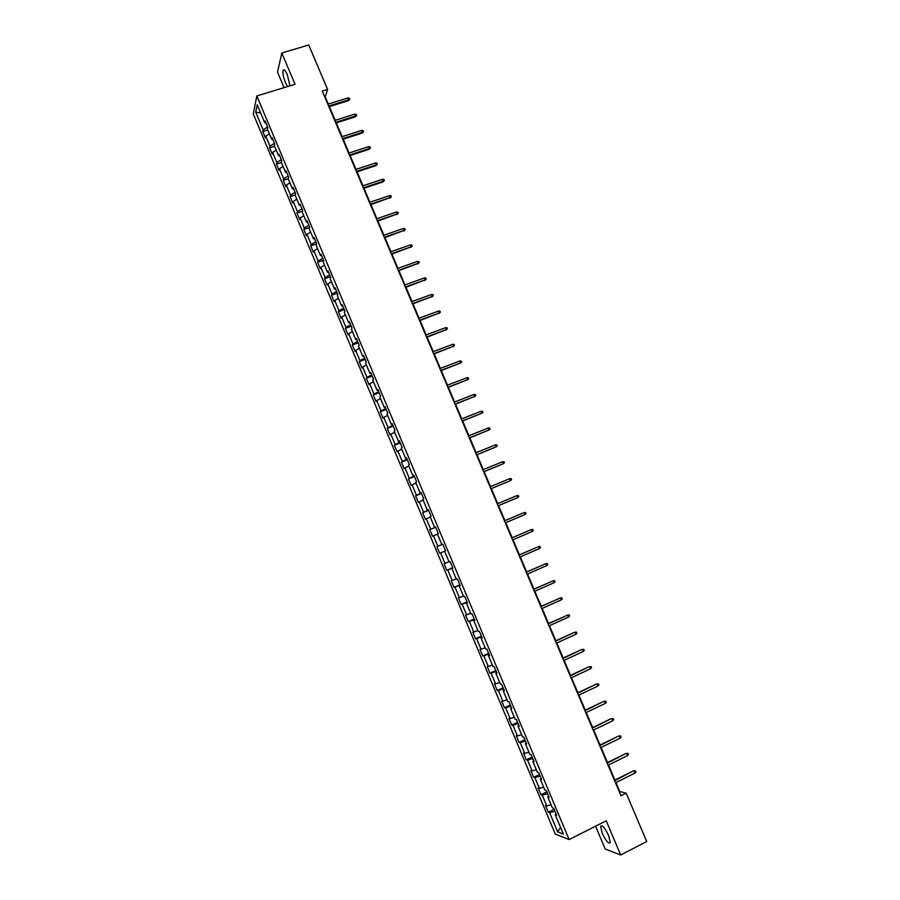 <?xml version="1.0" encoding="UTF-8"?>
<svg xmlns="http://www.w3.org/2000/svg" width="900" height="900" viewBox="0 0 900 900"><rect width="100%" height="100%" fill="white"/><g stroke="black" fill="none" stroke-linecap="round" stroke-linejoin="round"><path stroke-width="1.35" d="M608.648 835.594C604.834 827.73 602.145 824.648 600.604 826.357L602.235 833.321C606.026 841.163 608.715 844.234 610.29 842.558L608.648 835.594M289.946 85.871L287.359 74.79C285.334 70.312 283.894 68.873 283.061 70.447C282.577 73.226 283.376 77.299 285.457 82.665L287.584 86.58M595.575 826.189L605.205 849.015L620.685 855L646.717 841.556L626.186 793.159L619.774 791.528L615.971 782.55M253.282 113.974L555.255 834.053L569.149 839.576L256.826 95.951L253.282 113.974M256.826 95.951L295.054 84.308L281.812 52.988L277.526 72.157L284.062 87.66M556.043 813.893L555.21 814.691L556.571 815.164L553.68 808.29L552.33 807.84L547.74 796.883L549.067 797.299L546.188 790.436L544.86 790.043L540.281 779.119L541.586 779.467L538.706 772.627L537.413 772.29L532.834 761.377L534.116 761.681L531.248 754.841L529.976 754.571L525.398 743.681L526.658 743.918L523.789 737.1L522.551 736.886L517.984 726.019L519.221 726.199L516.364 719.393L515.137 719.235L510.581 708.39L511.785 708.514L508.939 701.719L507.746 701.617L503.201 690.795L504.382 690.863L501.536 684.079L500.366 684.034L495.832 673.234L496.98 673.245L494.145 666.472L492.998 666.495L488.475 655.706L489.6 655.661L486.765 648.911L485.64 648.979L481.129 638.224L482.231 638.111L479.407 631.373L478.305 631.508L473.805 620.764L474.885 620.606L472.05 613.879L470.981 614.059L466.493 603.349L467.539 603.124L464.726 596.408L463.68 596.655L459.191 585.956L460.215 585.686L457.402 578.981L456.39 579.285L451.901 568.609L452.902 568.271L450.101 561.589L449.1 561.938L444.634 551.284L445.613 550.901L442.811 544.23L441.844 544.635L437.377 534.004L438.334 533.554L435.532 526.894L434.588 527.366L430.132 516.757L431.066 516.251L428.276 509.603L427.354 510.131L422.91 499.534L423.81 498.983L421.031 492.345L420.131 492.919L415.699 482.355L416.576 481.748L413.798 475.121L412.92 475.751L408.499 465.199L409.354 464.535L406.575 457.931L405.731 458.618L401.31 448.088L402.142 447.368L399.375 440.775L398.554 441.517L394.132 431.01L394.942 430.234L392.186 423.652L391.387 424.44L386.978 413.955L387.765 413.123L385.009 406.553L384.233 407.407L379.834 396.945L380.599 396.056L377.843 389.498L377.089 390.409L372.701 379.957L373.444 379.024L370.699 372.476L369.968 373.433L365.591 363.004L366.3 362.014L363.566 355.489L362.858 356.501L358.493 346.095L359.179 345.049L356.445 338.524L355.759 339.593L351.405 329.209L352.069 328.106L349.335 321.604L348.683 322.718L344.329 312.356L344.97 311.209L342.248 304.706L341.606 305.887L337.264 295.537L337.882 294.334L335.16 287.854L334.553 289.08L330.221 278.752L330.817 277.493L328.095 271.024L327.51 272.306L323.19 261.99L323.764 260.685L321.053 254.227L320.479 255.555L316.17 245.273L316.721 243.911L314.01 237.465L313.47 238.849L309.161 228.589L309.69 227.171L306.99 220.736L306.473 222.176L302.164 211.928L302.67 210.465L299.981 204.041L299.475 205.526L295.189 195.3L295.673 193.781L292.984 187.38L292.5 188.921L288.225 178.706L288.675 177.143L285.998 170.752L285.548 172.339L281.273 162.146L281.7 160.526L279.023 154.148L278.595 155.79L274.331 145.62L274.748 143.944L272.07 137.576L271.665 139.264L267.401 129.116L267.795 127.395L265.129 121.039L264.746 122.782L257.22 104.85L255.735 112.207L260.595 112.905M555.21 814.691L563.377 834.131L557.685 831.915L549.641 812.734L548.325 812.273L554.141 809.381M255.735 112.207L263.171 129.915L262.8 131.602L265.41 137.835L265.793 136.17L270 146.194L269.606 147.825L272.227 154.08L272.632 152.46L276.84 162.495L276.424 164.081L279.045 170.347L279.472 168.784L283.691 178.841L283.252 180.371L285.885 186.649L286.335 185.13L290.565 195.21L290.104 196.695L292.736 202.984L293.209 201.51L297.439 211.612L296.966 213.053L299.599 219.341L300.094 217.924L304.335 228.049L303.84 229.433L306.484 235.744L306.99 234.371L311.243 244.507L310.725 245.846L313.369 252.169L313.909 250.852L318.161 261L317.621 262.294L320.276 268.627L320.827 267.356L325.103 277.526L324.529 278.764L327.195 285.109L327.769 283.894L332.044 294.086L331.459 295.267L334.125 301.635L334.721 300.465L339.007 310.68L338.389 311.816L341.066 318.184L341.685 317.07L345.983 327.296L345.341 328.387L348.019 334.766L348.671 333.697L352.969 343.957L352.305 344.981L354.994 351.382L355.657 350.37L359.966 360.641L359.28 361.62L361.969 368.021L362.666 367.065L366.986 377.359L366.277 378.281L368.966 384.705L369.686 383.794L374.006 394.11L373.275 394.976L375.975 401.411L376.718 400.556L381.049 410.884L380.295 411.716L382.995 418.151L383.76 417.353L388.103 427.702L387.326 428.468L390.037 434.925L390.825 434.183L395.168 444.544L394.369 445.264L397.091 451.733L397.89 451.035L402.255 461.43L401.434 462.094L404.145 468.574L404.978 467.933L409.343 478.339L408.499 478.946L411.233 485.449L412.076 484.853L416.452 495.281L415.586 495.844L418.32 502.346L419.197 501.806L423.585 512.257L422.685 512.764L425.419 519.278L426.319 518.805L430.718 529.267L429.806 529.717L432.54 536.254L433.463 535.826L437.861 546.311L436.928 546.705L439.673 553.252L440.618 552.881L445.027 563.389L444.071 563.726L446.816 570.285L447.795 569.97L452.205 580.5L451.226 580.781L453.983 587.351L454.973 587.092L459.405 597.645L458.392 597.87L461.149 604.451L462.173 604.238L466.605 614.812L465.57 614.992L468.338 621.585L469.384 621.428L473.827 632.025L472.77 632.149L475.537 638.752L476.606 638.651L481.061 649.271L479.981 649.339L482.749 655.954L483.851 655.909L488.306 666.54L487.204 666.562L489.983 673.189L491.096 673.2L495.574 683.854L494.438 683.809L497.228 690.457L498.364 690.525L502.853 701.201L501.694 701.1L504.484 707.76L505.654 707.873L510.142 718.571L508.961 718.425L511.751 725.096L512.944 725.265L517.444 735.986L516.24 735.773L519.041 742.455L520.256 742.691L524.767 753.435L523.53 753.165L526.342 759.859L527.58 760.151L532.091 770.918L530.842 770.591L533.655 777.296L534.915 777.645L539.449 788.423L538.166 788.051L540.979 794.768L542.273 795.173L546.806 805.972L545.501 805.534L548.325 812.273M328.298 104.051L325.249 96.84L327.6 89.415L322.245 91.058L621 795.769L626.186 793.159M548.572 796.117L547.74 796.883M546.806 805.972L551.048 804.769M542.273 795.173L547.538 793.654M541.125 778.376L540.281 779.119M539.449 788.423L543.668 787.196M534.915 777.645L540.158 776.081M533.689 760.669L532.834 761.377M532.091 770.918L536.299 769.646M527.58 760.151L532.8 758.554M526.264 742.995L525.398 743.681M524.767 753.435L528.952 752.13M520.256 742.691L525.454 741.049M518.861 725.355L517.984 726.019M517.444 735.986L521.618 734.659M512.944 725.265L518.119 723.589M511.47 707.749L510.581 708.39M510.142 718.571L514.294 717.21M505.654 707.873L510.806 706.151M504.09 690.176L503.201 690.795M502.853 701.201L506.981 699.806M498.364 690.525L503.494 688.759M496.733 672.649L495.832 673.234M495.574 683.854L499.691 682.425M491.096 673.2L496.204 671.4M489.386 655.144L488.475 655.706M488.306 666.54L492.401 665.089M483.851 655.909L488.936 654.064M482.051 637.684L481.129 638.224M481.061 649.271L485.145 647.775M476.606 638.651L481.669 636.773M474.728 620.246L473.805 620.764M473.827 632.025L477.889 630.506M469.384 621.428L474.424 619.515M467.426 602.854L466.493 603.349M466.605 614.812L470.655 613.26M462.173 604.238L467.19 602.28M460.136 585.495L459.191 585.956M459.405 597.645L463.421 596.059M454.973 587.092L459.968 585.09M452.858 568.159L451.901 568.609M452.205 580.5L456.221 578.88M447.795 569.97L452.767 567.934M445.601 550.868L444.634 551.284M445.027 563.389L449.021 561.746M440.618 552.881L445.567 550.8M437.861 546.311L441.844 544.635M433.463 535.826L437.423 534.127M435.566 526.984L434.588 527.366M430.718 529.267L435.634 527.141M426.319 518.805L430.267 517.072M428.344 509.76L427.354 510.131M423.585 512.257L428.479 510.098M419.197 501.806L423.124 500.051M421.132 492.581L420.131 492.919M416.452 495.281L421.335 493.076M412.076 484.853L415.991 483.064M413.933 475.436L412.92 475.751M409.343 478.339L414.202 476.1M404.978 467.933L408.87 466.11M406.744 458.325L405.731 458.618M402.255 461.43L407.093 459.146M397.89 451.035L401.771 449.19M399.577 441.248L398.554 441.517M395.168 444.544L399.983 442.238M390.825 434.183L394.684 432.304M392.411 424.204L391.387 424.44M388.103 427.702L392.895 425.351M383.76 417.353L387.608 415.44M385.267 407.183L384.233 407.407M381.049 410.884L385.819 408.499M376.718 400.556L380.543 398.621M378.146 390.206L377.089 390.409M374.006 394.11L378.765 391.68M369.686 383.794L373.489 381.825M371.025 373.264L369.968 373.433M366.986 377.359L371.711 374.895M362.666 367.065L366.457 365.062M363.926 356.344L362.858 356.501M359.966 360.641L364.68 358.144M355.657 350.37L359.438 348.345M356.839 339.469L355.759 339.593M352.969 343.957L357.66 341.415M348.671 333.697L352.429 331.65M349.762 322.616L348.683 322.718M345.983 327.296L350.651 324.731M341.685 317.07L345.431 314.978M342.697 305.798L341.606 305.887M339.007 310.68L343.654 308.07M334.721 300.465L338.445 298.35M335.655 289.012L334.553 289.08M332.044 294.086L336.668 291.442M327.769 283.894L331.481 281.745M328.624 272.261L327.51 272.306M325.103 277.526L329.704 274.849M320.827 267.356L324.517 265.185M321.604 255.544L320.479 255.555M318.161 261L322.751 258.289M313.909 250.852L317.576 248.648M314.595 238.86L313.47 238.849M311.243 244.507L315.81 241.751M306.99 234.371L310.646 232.144M307.598 222.21L306.473 222.176M304.335 228.049L308.88 225.259M300.094 217.924L303.739 215.674M300.623 205.583L299.475 205.526M297.439 211.612L301.973 208.789M293.209 201.51L296.831 199.226M293.659 188.989L292.5 188.921M290.565 195.21L295.065 192.352M286.335 185.13L289.946 182.812M286.706 172.429L285.548 172.339M283.691 178.841L288.18 175.95M279.472 168.784L283.072 166.433M279.765 155.903L278.595 155.79M276.84 162.495L281.306 159.57M272.632 152.46L276.21 150.086M272.835 139.41L271.665 139.264M270 146.194L274.444 143.224M265.793 136.17L269.359 133.774M265.928 122.951L264.746 122.782M263.171 129.915L267.593 126.911M281.812 52.988L308.745 45L327.6 89.415M620.685 855L606.229 820.8L569.149 839.576M614.914 780.064L608.524 764.989M607.477 762.536L601.087 747.45M600.064 745.043L593.674 729.956M592.661 727.582L586.271 712.496M585.27 710.156L578.88 695.07M577.901 692.764L571.5 677.678M570.544 675.405L564.142 660.319M563.197 658.08L556.796 642.994M555.863 640.789L549.472 625.702M548.55 623.531L542.149 608.445M541.249 606.308L534.847 591.221M533.959 589.106L527.558 574.031M526.68 571.95L520.29 556.875M519.424 554.827L513.023 539.752M512.179 537.739L505.777 522.653M504.945 520.684L498.555 505.62M497.711 503.629L491.355 488.621M490.5 486.619L484.166 471.668M483.3 469.631L476.989 454.736M476.111 452.666L469.822 437.839M468.934 435.746L462.668 420.975M461.779 418.86L455.535 404.145M454.624 402.007L448.414 387.338M447.491 385.178L441.304 370.575M440.37 368.392L434.205 353.835M433.271 351.63L427.129 337.14M426.173 334.901L420.053 320.468M419.096 318.206L412.999 303.829M412.031 301.545L405.968 287.224M404.989 284.906L398.936 270.641M397.946 268.312L391.916 254.104M390.926 251.741L384.919 237.589M383.906 235.204L377.933 221.107M376.909 218.7L370.957 204.66M369.934 202.23L363.994 188.235M362.959 185.794L357.053 171.855M355.995 169.38L350.111 155.498M349.054 153L343.192 139.174M342.124 136.654L336.285 122.884M335.205 120.33L329.389 106.616M557.685 831.915L560.531 827.359M549.641 812.734L554.929 811.26M262.8 131.602L267.784 130.039M269.606 147.825L274.59 146.25M276.424 164.081L281.407 162.484M283.252 180.371L288.236 178.751M290.104 196.695L295.29 194.985M296.966 213.053L302.411 211.23M303.84 229.433L309.566 227.498M310.725 245.846L316.676 243.81M317.621 262.294L323.572 260.224M324.529 278.764L330.48 276.683M331.459 295.267L337.399 293.164M338.389 311.816L344.329 309.679M345.341 328.387L351.281 326.228M352.305 344.981L358.234 342.799M359.28 361.62L365.209 359.415M366.277 378.281L372.195 376.054M373.275 394.976L379.204 392.726M380.295 411.716L386.213 409.433M387.326 428.468L393.244 426.161M394.369 445.264L400.275 442.935M401.434 462.094L407.34 459.731M408.499 478.946L414.405 476.572M415.586 495.844L421.481 493.436M422.685 512.764L428.58 510.334M429.806 529.717L435.69 527.265M439.673 553.252L445.556 550.755M446.816 570.285L452.7 567.765M453.983 587.351L459.855 584.809M461.149 604.451L467.021 601.886M468.338 621.585L474.199 618.986M475.537 638.752L481.399 636.131M482.749 655.954L488.61 653.31M489.983 673.189L495.832 670.511M497.228 690.457L503.077 687.758M504.484 707.76L510.322 705.026M511.751 725.096L517.59 722.34M519.041 742.455L524.88 739.676M526.342 759.859L532.17 757.046M533.655 777.296L539.483 774.461M540.979 794.768L546.806 791.91M328.905 106.763L348.322 100.71L348.637 99.832L328.613 106.076M347.839 97.965L349.324 98.145L349.762 99.191L348.637 99.832L347.839 97.965L327.814 104.198M349.762 99.191L348.322 100.71M335.801 123.03L355.207 116.899L355.534 116.044L335.52 122.366M354.735 114.176L356.209 114.345L356.647 115.391L355.534 116.044L354.735 114.176L334.721 120.487M356.647 115.391L355.207 116.899M342.709 139.331L362.104 133.11L362.441 132.289L342.439 138.69M361.642 130.41L363.116 130.579L363.555 131.614L362.441 132.289L361.642 130.41L341.64 136.811M363.555 131.614L362.104 133.11M349.627 155.655L369.011 149.366L369.36 148.556L349.369 155.047M368.561 146.678L370.024 146.835L370.474 147.881L369.36 148.556L368.561 146.678L348.57 153.157M370.474 147.881L369.011 149.366M356.558 172.013L375.93 165.645L376.29 164.869L356.31 171.428M375.491 162.979L376.954 163.125L377.404 164.171L376.29 164.869L375.491 162.979L355.511 169.537M377.404 164.171L375.93 165.645M363.51 188.404L382.871 181.958L383.243 181.192L363.274 187.841M382.433 179.314L383.895 179.449L384.345 180.495L383.243 181.192L382.433 179.314L362.475 185.951M384.345 180.495L382.871 181.958M370.474 204.817L390.195 197.561L370.249 204.289M389.396 195.671L390.848 195.795L391.298 196.841L390.195 197.561L389.396 195.671L369.439 202.399M391.298 196.841L389.812 198.292M377.449 221.276L397.17 213.964L377.235 220.77M396.371 212.062L397.822 212.175L398.272 213.232L397.17 213.964L396.371 212.062L376.425 218.869M398.272 213.232L396.776 214.661M384.435 237.757L404.156 230.389L384.233 237.285M403.346 228.487L404.798 228.589L405.248 229.646L404.156 230.389L403.346 228.487L383.423 235.373M405.248 229.646L403.751 231.064M391.433 254.273L411.154 246.847L391.241 253.822M410.344 244.946L411.795 245.036L412.245 246.094L411.154 246.847L410.344 244.946L390.431 251.91M412.245 246.094L410.738 247.5M398.452 270.821L418.174 263.34L398.272 270.394M417.364 261.439L418.804 261.517L419.254 262.575L418.174 263.34L417.364 261.439L397.463 268.481M419.254 262.575L417.746 263.97M405.473 287.392L425.194 279.855L405.315 286.999M424.384 277.954L425.824 278.021L426.274 279.079L425.194 279.855L424.384 277.954L404.494 285.086M426.274 279.079L424.755 280.463M412.515 304.009L432.236 296.415L412.358 303.637M431.426 294.502L432.866 294.559L433.316 295.627L432.236 296.415L431.426 294.502L411.548 301.714M433.316 295.627L431.786 297M419.569 320.647L439.29 312.998L419.434 320.31M438.469 311.085L439.909 311.13L440.359 312.199L439.29 312.998L438.469 311.085L418.613 318.386M440.359 312.199L438.829 313.56M426.645 337.32L446.355 329.614L426.51 337.005M445.534 327.701L446.974 327.735L447.424 328.804L446.355 329.614L445.534 327.701L425.689 335.081M447.424 328.804L445.882 330.142M433.721 354.026L453.431 346.264L433.609 353.745M452.621 344.34L454.05 344.374L454.5 345.442L453.431 346.264L452.621 344.34L432.787 351.81M454.5 345.442L452.947 346.77M440.82 370.755L460.53 362.947L440.707 370.507M459.709 361.024L461.137 361.035L461.588 362.104L460.53 362.947L459.709 361.024L439.886 368.572M461.588 362.104L460.035 363.42M447.93 387.529L467.64 379.654L447.829 387.304M466.819 377.73L468.236 377.73L468.697 378.81L467.64 379.654L466.819 377.73L447.007 385.369M468.697 378.81L467.134 380.115M455.051 404.336L474.761 396.405L454.973 404.134M473.929 394.47L475.358 394.47L475.808 395.539L474.761 396.405L473.929 394.47L454.14 402.188M475.808 395.539L474.244 396.832M462.184 421.166L481.894 413.179L462.116 420.998M481.061 411.244L482.479 411.233L482.94 412.301L481.894 413.179L481.061 411.244L461.295 419.051M469.339 438.03L489.037 429.986L469.282 437.895M488.216 428.051L489.623 428.017L490.084 429.098L489.037 429.986L488.216 428.051L468.45 435.938M476.505 454.928L496.204 446.827L476.46 454.826M495.371 444.881L496.789 444.848L497.239 445.928L496.204 446.827L495.371 444.881L475.627 452.869M483.683 471.859L503.381 463.702L483.649 471.78M502.549 461.756L503.955 461.711L504.416 462.791L503.381 463.702L502.549 461.756L482.816 469.822M490.871 488.824L510.57 480.611L490.849 488.779M509.738 478.654L511.144 478.598L511.605 479.689L510.57 480.611L509.738 478.654L490.016 486.81M516.938 495.596L518.344 495.529L518.805 496.609L517.77 497.554L498.071 505.8L517.185 497.824L517.77 497.554L516.938 495.596L497.239 503.831M524.993 514.519L526.016 513.574L525.555 512.483L524.149 512.561L524.993 514.519L505.294 522.866M523.553 512.809L504.461 520.886L523.553 512.809M532.215 531.529L533.239 530.561L532.778 529.47L531.382 529.56L532.215 531.529L512.55 539.955M511.706 537.975L531.382 529.56L511.695 537.941M539.46 548.561L540.484 547.582L540.023 546.491L538.627 546.592L539.46 548.561L519.806 557.077M518.962 555.097L538.627 546.592L518.94 555.041M546.727 565.639L547.74 564.649L547.267 563.546L545.884 563.659L546.727 565.639L527.085 574.234M526.241 572.254L545.884 563.659L526.196 572.164M553.995 582.739L555.007 581.738L554.546 580.635L553.163 580.759L553.995 582.739L534.364 591.435M533.531 589.444L553.163 580.759L533.475 589.32M561.285 599.873L562.286 598.86L561.825 597.758L560.441 597.893L561.285 599.873L541.676 608.659M540.832 606.668L560.441 597.893L540.765 606.521M568.586 617.04L569.587 616.016L569.126 614.914L567.743 615.06L568.586 617.04L548.989 625.916M548.145 623.925L567.743 615.06L548.066 623.745M555.469 641.216L574.38 632.317L576.428 632.104L575.055 632.261L575.899 634.252L556.324 643.207M574.38 632.317L555.379 641.002M576.428 632.104L576.9 633.206L575.899 634.252M562.815 658.541L581.692 649.53L583.762 649.327L582.39 649.496L583.234 651.488L563.67 660.544M581.692 649.53L562.714 658.294M583.762 649.327L584.224 650.43L583.234 651.488M570.173 675.9L589.028 666.765L591.097 666.585L589.725 666.765L590.58 668.756L571.028 677.903M589.028 666.765L570.06 675.619M591.097 666.585L591.57 667.688L590.58 668.756M577.553 693.281L596.363 684.045L598.455 683.876L597.082 684.067L597.938 686.059L578.396 695.295M596.363 684.045L577.418 692.989M598.455 683.876L598.928 684.979L597.938 686.059M584.933 710.707L603.731 701.347L605.824 701.19L604.462 701.393L605.306 703.395L585.788 712.721M603.731 701.347L584.798 710.381M605.824 701.19L606.296 702.304L605.306 703.395M592.335 728.168L611.1 718.684L613.204 718.549L611.842 718.762L612.697 720.776L593.19 730.192M611.1 718.684L592.189 727.808M613.204 718.549L613.676 719.663L612.697 720.776M599.76 745.661L618.491 736.065L620.595 735.941L619.245 736.166L620.1 738.18L600.615 747.686M618.491 736.065L599.591 745.268M620.595 735.941L621.067 737.055L620.1 738.18M607.185 763.2L625.894 753.469L628.009 753.367L626.659 753.604L627.514 755.617L608.04 765.225M625.894 753.469L607.005 762.773M628.009 753.367L628.481 754.481L627.514 755.617M614.633 780.761L633.308 770.918L635.434 770.827L634.095 771.075L634.95 773.089L615.488 782.786M633.308 770.918L614.441 780.3M635.434 770.827L635.918 771.941L634.95 773.089M601.875 825.716L600.604 826.357M284.434 70.031L283.061 70.447"/></g></svg>

